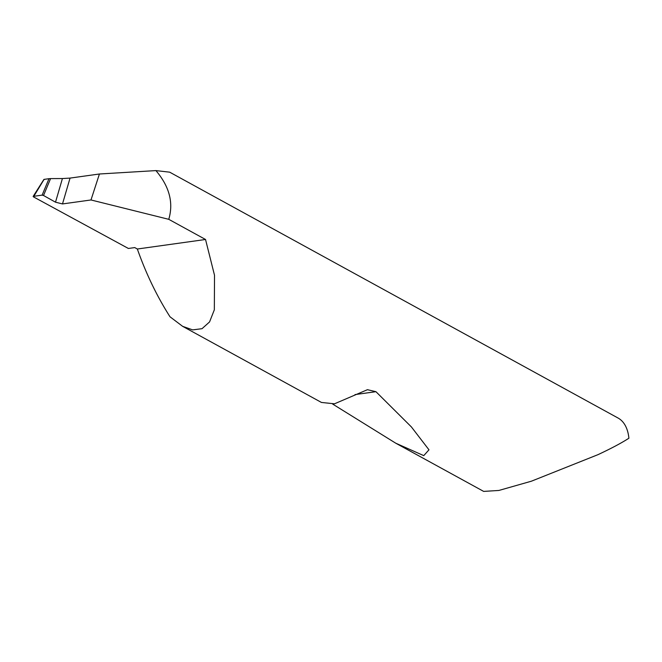 <?xml version="1.0" encoding="UTF-8"?>
<svg xmlns="http://www.w3.org/2000/svg" width="662" height="662" viewBox="0 0 662 662"><rect width="100%" height="100%" fill="white"/><g stroke="black" fill="none" stroke-linecap="round" stroke-linejoin="round"><path stroke-width="0.99" d="M43.518 195.497L55.509 202.183L62.418 178.55L50.577 178.599L43.518 195.497L42.12 195.141L48.996 178.69L44.089 179.377L33.481 196.879L128.378 248.465L134.742 247.58L137.34 249.011C146.07 273.754 156.968 296.353 170.018 316.8L182.613 326.325L192.675 329.891L202.026 328.683L209.564 321.922L214.339 309.799L214.513 275.276L205.534 239.487L137.34 249.011M62.418 178.55L70.048 178.095L62.493 203.937L55.509 202.183M182.613 326.325L321.442 402.446L334.492 403.812L367.435 389.695L375.933 391.681L411.4 426.932L428.976 449.812L423.763 455.63L395.76 443.201L332.696 404.101M395.76 443.201L483.665 491.403L498.891 490.451L531.396 481.2L597.96 454.67C611.332 448.414 621.643 442.928 628.9 438.219A64.471 32.529 -61.3 0 0 628.859 437.814A64.471 32.529 -61.3 0 0 618.035 418.02L169.679 172.17L155.918 170.597L99.424 173.998L70.048 178.095M62.493 203.937L90.992 199.965L168.76 219.321C173.692 202.754 169.414 186.51 155.918 170.597M168.76 219.321L205.534 239.487M90.992 199.965L99.424 173.998M33.481 196.879L33.307 196.374L42.12 195.141M48.996 178.69L50.577 178.599M44.536 179.435L44.089 179.377L44.536 179.435M354.998 394.602L375.933 391.681M43.924 179.41L33.117 196.465"/></g></svg>
